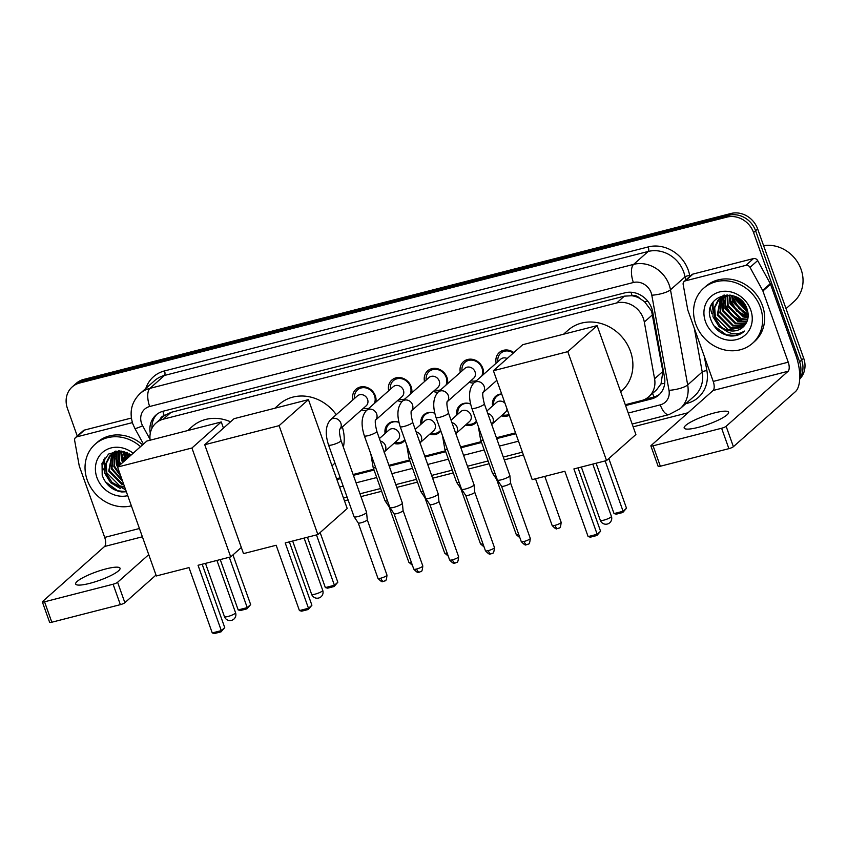 <?xml version="1.0" encoding="UTF-8"?>
<svg xmlns="http://www.w3.org/2000/svg" width="847" height="847" viewBox="0 0 847 847"><rect width="100%" height="100%" fill="white"/><g stroke="black" fill="none" stroke-linecap="round" stroke-linejoin="round"><path stroke-width="1.27" d="M405.014 440.196A11.784 10.439 48.4 0 1 403.807 441.499A11.784 10.439 48.4 0 1 393.929 443.373M440.842 431.017A11.784 10.439 48.4 0 1 439.635 432.319A11.784 10.439 48.4 0 1 429.757 434.193M476.67 421.838A11.784 10.439 48.4 0 1 475.463 423.129A11.784 10.439 48.4 0 1 465.585 425.014M509.291 415.305A11.784 10.439 48.4 0 1 501.413 415.824M352.86 399.922A12.536 11.106 48.4 0 1 355.994 389.249A12.536 11.106 48.4 0 1 375.316 395.803A12.536 11.106 48.4 0 1 375.877 402.113M366.391 410.53A12.536 11.106 48.4 0 1 361.658 409.832M388.688 390.742A12.536 11.106 48.4 0 1 391.812 380.07A12.536 11.106 48.4 0 1 411.144 386.624A12.536 11.106 48.4 0 1 411.706 392.923M402.219 401.34A12.536 11.106 48.4 0 1 397.487 400.652M424.516 381.563A12.536 11.106 48.4 0 1 427.64 370.88A12.536 11.106 48.4 0 1 446.962 377.434A12.536 11.106 48.4 0 1 447.534 383.744M438.047 392.161A12.536 11.106 48.4 0 1 433.304 391.473M460.334 372.373A12.536 11.106 48.4 0 1 463.468 361.701A12.536 11.106 48.4 0 1 482.79 368.254A12.536 11.106 48.4 0 1 483.362 374.554M473.875 382.971A12.536 11.106 48.4 0 1 469.132 382.283M625.287 404.739L641.486 400.589A22.086 19.576 -131.6 0 0 648.876 396.682L656.541 389.874L661.041 383.871L662.873 371.452L651.587 311.093L644.578 301.723L639.559 298.282A7.358 6.522 -131.6 0 0 632.116 295.656A22.086 9.306 -104.4 0 1 631.047 292.247M648.876 396.682A22.086 19.576 -131.6 0 0 654.583 378.81L644.313 322.029A22.086 19.576 -131.6 0 0 643.349 318.408A22.086 19.576 -131.6 0 0 616.68 302.961L163.376 419.159A22.086 19.576 -131.6 0 0 155.986 423.055A22.086 19.576 -131.6 0 0 150.163 440.196M632.116 295.656L631.777 295.741A22.086 19.576 48.4 0 1 639.559 298.282M155.986 423.055L163.64 416.269A22.086 19.576 48.4 0 1 164.551 415.517L164.212 415.602A7.358 6.522 -131.6 0 0 160.072 419.434M631.777 295.741L624.345 296.154L171.041 412.351L164.551 415.517M336.608 478.735L340.219 477.814M353.104 474.511L373.76 469.217M388.932 465.321L409.588 460.027M424.76 456.141L445.406 450.848M460.588 446.962L481.234 441.668M496.416 437.772L515.537 432.87M492.615 405.914A11.784 10.439 48.4 0 1 495.643 396.332A11.784 10.439 48.4 0 1 501.678 393.94M456.787 415.104A11.784 10.439 48.4 0 1 459.815 405.512A11.784 10.439 48.4 0 1 470.561 403.945M420.959 424.283A11.784 10.439 48.4 0 1 423.998 414.702A11.784 10.439 48.4 0 1 434.733 413.135M385.131 433.463A11.784 10.439 48.4 0 1 388.17 423.881A11.784 10.439 48.4 0 1 398.905 422.314M496.162 363.194A12.536 11.106 48.4 0 1 499.296 352.521A12.536 11.106 48.4 0 1 513.833 352.596M77.257 436.036L67.432 408.434A22.086 19.576 48.4 0 1 72.175 386.941L74.218 385.131A22.086 19.576 48.4 0 1 81.608 381.235L728.928 215.297A22.086 19.576 48.4 0 1 755.598 230.744L801.654 360.06A22.086 19.576 48.4 0 1 799.737 378.344A22.086 19.576 48.4 0 0 801.654 360.06L755.598 230.744A22.086 19.576 48.4 0 0 728.928 215.297L81.608 381.235A22.086 19.576 48.4 0 0 74.218 385.131L76.251 383.32A22.086 19.576 48.4 0 1 83.641 379.424L730.972 213.486A22.086 19.576 48.4 0 1 757.642 228.934L803.697 358.249A22.086 19.576 48.4 0 1 799.706 379.033M625.584 405.575L651.396 398.958A22.086 19.576 -131.6 0 0 658.786 395.062A22.086 19.576 -131.6 0 0 664.493 377.19L652.688 311.876A22.086 19.576 -131.6 0 0 651.714 308.255A22.086 19.576 -131.6 0 0 625.044 292.808L163.323 411.176A22.086 19.576 -131.6 0 0 155.933 415.072A22.086 19.576 -131.6 0 0 150.29 433.262M103.387 469.778A29.444 26.098 48.4 0 1 101.915 463.785A29.444 26.098 48.4 0 0 103.387 469.778M711.914 313.792A29.444 26.098 48.4 0 1 710.442 307.789A29.444 26.098 48.4 0 0 711.914 313.792M72.175 386.941A22.086 19.576 48.4 0 1 79.565 383.045L726.895 217.107A22.086 19.576 48.4 0 1 753.565 232.554L799.61 361.87A22.086 19.576 48.4 0 1 799.759 376.121M688.008 412.764L633.154 426.824M523.404 454.955L504.283 459.857M489.1 463.754L468.455 469.047M453.272 472.933L432.626 478.227M417.455 482.123L396.798 487.417M381.626 491.302L360.97 496.596M348.085 499.899L344.475 500.831M105.229 467.385A29.444 26.098 48.4 0 1 103.715 459.434M713.756 311.4A29.444 26.098 48.4 0 1 712.242 303.448M336.905 479.571L340.515 478.65M353.411 475.347L374.056 470.053M389.228 466.168L409.884 460.874M425.056 456.978L445.713 451.684M460.884 447.798L481.53 442.505M496.713 438.608L515.844 433.706M151.941 428.338A22.086 19.576 48.4 0 1 156.991 414.204M659.771 394.109A22.086 19.576 48.4 0 1 653.439 397.148L644.906 399.339M698.214 427.386A23.557 4.531 -19.6 0 0 728.568 412.235A23.557 4.531 -19.6 0 0 714.54 412.891A23.557 4.531 -19.6 0 0 684.175 428.042A23.557 4.531 -19.6 0 0 698.214 427.386M685.361 280.865A3.684 3.261 -131.6 0 0 684.122 281.511L691.777 274.724A3.684 3.261 48.4 0 1 693.015 274.068L685.361 280.865L745.826 265.365L753.481 258.568A3.684 3.261 48.4 0 1 757.663 260.569L770.294 283.65A3.684 3.261 48.4 0 1 770.548 284.232L795.894 355.401A29.444 12.419 -104.4 0 1 795.386 391.685L733.396 446.697A3.684 0.709 160.4 0 1 728.886 448.656L721.612 428.243A3.684 0.709 -19.6 0 0 726.123 426.285L788.112 371.261A7.358 3.102 75.6 0 0 788.239 362.188L762.903 291.019A3.684 3.261 -131.6 0 0 762.639 290.447L750.008 267.356A3.684 3.261 -131.6 0 0 745.826 265.365M693.015 274.068L753.481 258.568M684.122 281.511A3.684 3.261 -131.6 0 0 683.18 284.497L687.722 309.653A3.684 3.261 -131.6 0 0 687.88 310.256L713.227 381.425A7.358 3.102 75.6 0 1 713.1 390.488L651.11 445.511A3.684 0.709 -19.6 0 0 650.877 445.914A3.684 0.709 -19.6 0 0 653.069 445.818L660.342 466.231L728.886 448.656M660.342 466.231A3.684 0.709 160.4 0 1 658.151 466.337L650.877 445.914M653.069 445.818L721.612 428.243M763.602 245.662A33.128 29.359 48.4 0 1 801.071 269.357A33.128 29.359 48.4 0 1 793.957 301.596L786.027 308.636M695.758 324.052A36.813 32.62 48.4 0 1 703.656 288.234A36.813 32.62 48.4 0 1 760.426 307.472A36.813 32.62 48.4 0 1 752.528 343.289A36.813 32.62 48.4 0 1 695.758 324.052M703.656 288.234L705.699 286.424A36.813 32.62 48.4 0 1 762.469 305.661A36.813 32.62 48.4 0 1 754.571 341.479L752.528 343.289M730.23 335.973C735.884 336.312 740.659 334.671 744.577 331.05C736.403 335.963 728.42 334.427 720.638 326.455A18.401 16.315 48.4 0 0 742.861 327.26A18.401 16.315 48.4 0 0 744.799 325.163C748.261 320.664 749.055 315.412 747.192 309.409C739.696 284.825 701.665 295.264 710.728 319.277C714.212 328.795 720.712 334.364 730.23 335.973M713.873 325.777L726.218 334.819L735.831 335.465L744.577 331.05M750.728 309.96A25.77 22.837 48.4 0 1 736.572 339.583A25.77 22.837 48.4 0 1 705.456 321.564A25.77 22.837 48.4 0 1 719.611 291.94A25.77 22.837 48.4 0 1 750.728 309.96M720.818 297.805L717.907 314.597L730.813 327.641L744.121 326M720.469 298.049L717.271 315.169L730.178 328.202L743.825 326.328M722.322 296.926L720.458 312.331L733.364 325.375L745.254 324.581M721.94 297.128L719.823 312.903L732.729 325.936L744.968 324.962M723.963 296.196L723.01 310.066L735.916 323.109L746.271 322.993M723.539 296.355L722.375 310.637L735.281 323.681L746.038 323.406M725.741 295.624L725.561 307.8L738.468 320.844L747.086 321.257M725.276 295.751L724.926 308.372L737.832 321.415L746.906 321.712M727.689 295.254L728.113 305.545L741.019 318.578L747.71 319.308M727.181 295.328L727.478 306.106L740.384 319.15L747.573 319.817M729.839 295.116L730.665 303.279L743.571 316.323L748.092 317.117L736.932 310.785L730.823 300.918L729.754 295.974M729.278 295.127L730.019 303.84L742.925 316.884L748.028 317.689M732.253 295.518L733.216 301.013L746.122 314.057L748.166 314.565M731.617 295.359L732.57 301.574L745.476 314.618L748.187 315.243M735.175 296.514L735.768 298.747L747.763 311.474M734.381 296.196L735.122 299.319L747.933 312.321M739.219 298.779L746.249 307.09M738.002 297.964L746.832 308.435M727.171 294.883L719.77 298.546L717.981 300.24L714.063 308.181L714.72 317.424L720.638 326.455M719.452 298.832L714.709 307.609L715.355 316.863L728.261 329.907L742.893 327.238M730.315 295.116L719.124 299.107M723.603 295.254L720.755 297.731M722.004 296.566L721.104 297.477M723.92 295.19L721.676 296.842M723.37 295.539L722.576 296.566M723.02 295.783L722.195 296.778M724.598 295.074L724.174 295.794M724.301 295.127L723.762 295.974M735.62 296.704L747.626 310.891M732.274 295.921L733.057 298.938L738.88 308.509L748.166 314.491M729.722 298.186L730.506 301.204L736.519 310.965L746.069 316.916M724.619 302.707L725.403 305.735L731.416 315.497L740.966 321.437M736.117 296.937L747.488 310.362M732.581 295.603L733.375 298.652L739.06 308.086L748.145 314.089M724.651 300.494L725.731 305.449L731.829 315.306L743.041 321.648M713.089 302.114L712.973 316.767L719.082 326.635L729.023 332.627M563.562 334.226L568.041 330.245A40.487 35.881 48.4 0 1 630.486 351.41A40.487 35.881 48.4 0 1 621.793 390.816L620.682 391.801M564.843 471.25L588.114 536.596L597.167 534.266L573.895 468.931L606.558 460.556L567.776 351.653L493.409 370.721L532.191 479.624L564.843 471.25M588.114 536.596L590.401 537.167L596.87 535.516L597.167 534.266L600.587 531.238L578.025 467.872M493.409 370.721L522.747 344.687L597.114 325.619L635.896 434.522L606.558 460.556M597.114 325.619L567.776 351.653M596.87 535.516L600.587 531.238M608.813 458.555L626.505 508.232L622.789 512.509L616.32 514.161L614.033 513.589L596.097 463.235M605.16 460.916L623.085 511.27L626.505 508.232M614.033 513.589L623.085 511.27L622.789 512.509M274.883 408.222L279.362 404.252A40.487 35.881 48.4 0 1 336.227 414.691M342.336 426.983A40.487 35.881 48.4 0 1 343.363 447.131M334.957 463.044A40.487 35.881 48.4 0 1 333.115 464.812L332.003 465.808M276.164 545.256L299.436 610.592L308.488 608.273L285.217 542.927L317.879 534.563L279.097 425.66L204.73 444.717L243.513 553.62L276.164 545.256M299.436 610.592L301.723 611.174L308.192 609.512L308.488 608.273L311.908 605.234L289.346 541.879M204.73 444.717L234.068 418.683L308.435 399.625L347.217 508.518L317.879 534.563M308.435 399.625L279.097 425.66M308.192 609.512L311.908 605.234M320.134 532.562L337.826 582.238L334.11 586.505L327.641 588.167L325.354 587.585L307.419 537.242M316.482 534.923L334.406 585.266L337.826 582.238M325.354 587.585L334.406 585.266L334.11 586.505M187.706 430.572L192.184 426.592A40.487 35.881 48.4 0 1 230.553 421.806M188.997 567.596L212.258 632.942L221.311 630.623L198.05 565.277L230.702 556.903L191.93 448.01L117.564 467.068L156.335 575.971L188.997 567.596M212.258 632.942L214.545 633.514L221.014 631.862L221.311 630.623L224.73 627.585L202.168 564.218M241.321 547.48L230.702 556.903M117.564 467.068L146.891 441.033L221.268 421.965L191.93 448.01M223.449 428.106L221.268 421.965M221.014 631.862L224.73 627.585M232.957 554.901L250.648 604.578L246.932 608.855L240.463 610.507L238.176 609.935L220.252 559.581M229.304 557.262L247.229 607.617L250.648 604.578M238.176 609.935L247.229 607.617L246.932 608.855M513.324 353.04A11.043 9.783 -131.6 0 0 500.789 353.178A11.043 9.783 -131.6 0 0 497.867 361.68M507.162 358.514A6.628 5.876 -131.6 0 0 500.662 359.202L473.928 382.929A6.628 5.876 -131.6 0 1 475.781 381.859A6.628 5.876 -131.6 0 1 484.145 386.391A6.628 5.876 -131.6 0 1 483.129 392.436M471.832 408.243A6.628 1.27 160.4 0 0 475.421 408.148A6.628 1.27 160.4 0 0 475.781 408.063A6.628 1.27 160.4 0 0 484.315 403.797L509.862 475.538A6.628 1.27 160.4 0 1 509.873 475.601A6.628 1.27 160.4 0 1 509.439 476.268A6.628 1.27 160.4 0 1 501.318 479.804A6.628 1.27 160.4 0 1 497.401 480.037A6.628 1.27 160.4 0 1 497.38 479.984L471.832 408.243C468.232 396.968 468.931 388.529 473.928 382.929M510.55 482.959A4.786 0.921 160.4 0 1 510.561 483.012A4.786 0.921 160.4 0 1 510.243 483.489A4.786 0.921 160.4 0 1 504.389 486.04A4.786 0.921 160.4 0 1 501.551 486.21A4.786 0.921 160.4 0 1 501.53 486.178L521.265 541.582C524.06 544.547 525.68 545.606 526.146 544.737L526.961 544.61A4.786 2.022 -104.4 0 1 524.113 541.445A4.786 0.921 160.4 0 1 521.265 541.582M481.784 375.952A11.043 9.783 -131.6 0 0 481.996 368.138A11.043 9.783 -131.6 0 0 464.961 362.357A11.043 9.783 -131.6 0 0 462.038 370.859M447.28 401.679L473.632 378.291A6.628 5.876 -131.6 0 0 475.051 371.844A6.628 5.876 -131.6 0 0 464.834 368.381L438.1 392.108A6.628 5.876 -131.6 0 1 439.964 391.049A6.628 5.876 -131.6 0 1 448.317 395.57A6.628 5.876 -131.6 0 1 447.301 401.626M436.004 417.433A6.628 1.27 160.4 0 0 439.593 417.338A6.628 1.27 160.4 0 0 439.953 417.243A6.628 1.27 160.4 0 0 448.487 412.987L474.034 484.728A6.628 1.27 160.4 0 1 474.045 484.78A6.628 1.27 160.4 0 1 473.611 485.458A6.628 1.27 160.4 0 1 465.501 488.984A6.628 1.27 160.4 0 1 461.583 489.227A6.628 1.27 160.4 0 1 461.551 489.164L436.004 417.433C432.404 406.158 433.103 397.719 438.1 392.108M491.514 553.578A4.786 2.022 -104.4 0 1 491.133 553.79A4.786 2.022 -104.4 0 1 488.285 550.624A4.786 0.921 160.4 0 0 494.447 547.554L474.733 492.171A4.786 0.921 160.4 0 1 474.733 492.192A4.786 0.921 160.4 0 1 474.415 492.679A4.786 0.921 160.4 0 1 468.56 495.22A4.786 0.921 160.4 0 1 465.723 495.4A4.786 0.921 160.4 0 1 465.712 495.357M470.837 380.769A11.043 9.783 -131.6 0 0 476.469 380.674M445.956 385.141A11.043 9.783 -131.6 0 0 446.168 377.317A11.043 9.783 -131.6 0 0 429.143 371.547A11.043 9.783 -131.6 0 0 426.221 380.049M411.462 410.869L437.804 387.481A6.628 5.876 -131.6 0 0 439.233 381.034A6.628 5.876 -131.6 0 0 429.006 377.561L402.272 401.298A6.628 5.876 -131.6 0 1 404.135 400.229A6.628 5.876 -131.6 0 1 412.5 404.76A6.628 5.876 -131.6 0 1 411.473 410.806M400.176 426.613A6.628 1.27 160.4 0 0 403.765 426.517A6.628 1.27 160.4 0 0 404.125 426.433A6.628 1.27 160.4 0 0 412.658 422.166L438.206 493.907A6.628 1.27 160.4 0 1 438.217 493.97A6.628 1.27 160.4 0 1 437.783 494.637A6.628 1.27 160.4 0 1 429.673 498.163A6.628 1.27 160.4 0 1 425.755 498.407A6.628 1.27 160.4 0 1 425.723 498.354L400.176 426.613C396.576 415.337 397.275 406.899 402.272 401.298M438.894 501.329A4.786 0.921 160.4 0 1 438.905 501.371A4.786 0.921 160.4 0 1 438.598 501.858A4.786 0.921 160.4 0 1 432.732 504.41A4.786 0.921 160.4 0 1 429.905 504.579A4.786 0.921 160.4 0 1 429.884 504.537L449.609 559.941C452.404 562.916 454.034 563.975 454.49 563.107L455.305 562.98A4.786 2.022 -104.4 0 1 452.457 559.814A4.786 0.921 160.4 0 1 449.609 559.941M435.009 389.959A11.043 9.783 -131.6 0 0 440.641 389.864M410.139 394.321A11.043 9.783 -131.6 0 0 410.34 386.497A11.043 9.783 -131.6 0 0 393.315 380.727A11.043 9.783 -131.6 0 0 390.393 389.228M375.634 420.048L401.986 396.661A6.628 5.876 -131.6 0 0 403.405 390.213A6.628 5.876 -131.6 0 0 393.188 386.751L366.455 410.477A6.628 5.876 -131.6 0 1 368.307 409.419A6.628 5.876 -131.6 0 1 376.671 413.939A6.628 5.876 -131.6 0 1 375.655 419.985M364.348 435.792A6.628 1.27 160.4 0 0 367.937 435.707A6.628 1.27 160.4 0 0 368.297 435.612A6.628 1.27 160.4 0 0 376.841 431.356L402.378 503.086A6.628 1.27 160.4 0 1 402.399 503.15A6.628 1.27 160.4 0 1 401.954 503.817A6.628 1.27 160.4 0 1 393.844 507.353A6.628 1.27 160.4 0 1 389.927 507.597A6.628 1.27 160.4 0 1 389.895 507.533L364.348 435.792C360.758 424.516 361.457 416.078 366.455 410.477M419.868 571.947A4.786 2.022 -104.4 0 1 419.477 572.159A4.786 2.022 -104.4 0 1 416.629 568.993A4.786 0.921 160.4 0 0 422.801 565.923L403.077 510.54A4.786 0.921 160.4 0 1 403.077 510.561A4.786 0.921 160.4 0 1 402.77 511.037A4.786 0.921 160.4 0 1 396.904 513.589A4.786 0.921 160.4 0 1 394.077 513.769A4.786 0.921 160.4 0 1 394.056 513.727M399.191 399.138A11.043 9.783 -131.6 0 0 404.813 399.043M374.31 403.5A11.043 9.783 -131.6 0 0 374.522 395.687A11.043 9.783 -131.6 0 0 357.487 389.916A11.043 9.783 -131.6 0 0 354.565 398.418M339.806 429.228L366.158 405.84A6.628 5.876 -131.6 0 0 367.577 399.392A6.628 5.876 -131.6 0 0 357.36 395.93L330.626 419.657A6.628 5.876 -131.6 0 1 332.479 418.598A6.628 5.876 -131.6 0 1 340.843 423.129A6.628 5.876 -131.6 0 1 339.827 429.175M328.53 444.982A6.628 1.27 160.4 0 0 332.109 444.887A6.628 1.27 160.4 0 0 332.469 444.791A6.628 1.27 160.4 0 0 341.013 440.535L366.56 512.276A6.628 1.27 160.4 0 1 366.571 512.34A6.628 1.27 160.4 0 1 366.137 513.007A6.628 1.27 160.4 0 1 358.016 516.532A6.628 1.27 160.4 0 1 354.099 516.776A6.628 1.27 160.4 0 1 354.067 516.723L328.53 444.982C324.93 433.706 325.629 425.268 330.626 419.657M367.249 519.698A4.786 0.921 160.4 0 1 367.259 519.74A4.786 0.921 160.4 0 1 366.942 520.227A4.786 0.921 160.4 0 1 361.076 522.779A4.786 0.921 160.4 0 1 358.249 522.948A4.786 0.921 160.4 0 1 358.228 522.906L377.953 578.31C380.748 581.286 382.378 582.344 382.844 581.476L383.649 581.338A4.786 2.022 -104.4 0 1 380.811 578.183A4.786 0.921 160.4 0 1 377.953 578.31M363.363 408.328A11.043 9.783 -131.6 0 0 368.985 408.222M501.784 394.226A11.043 9.783 -131.6 0 0 496.649 396.428A11.043 9.783 -131.6 0 0 493.716 404.93M504.95 403.14A6.628 5.876 -131.6 0 0 496.511 402.452L486.877 411.007M494.966 473.198A6.628 1.27 160.4 0 1 492.446 473.134A6.628 1.27 160.4 0 1 492.425 473.071L480.641 439.995L478.333 426.496M497.2 479.476A4.786 0.921 160.4 0 1 496.596 479.307A4.786 0.921 160.4 0 1 496.575 479.264M502.515 414.839A11.043 9.783 -131.6 0 0 508.973 414.427M491.916 424.252L505.31 412.362A6.628 5.876 -131.6 0 0 507.067 409.059M470.583 404.03A11.043 9.783 -131.6 0 0 460.821 405.618A11.043 9.783 -131.6 0 0 457.899 414.109M456.099 433.431L469.482 421.541A6.628 5.876 -131.6 0 0 470.911 415.094A6.628 5.876 -131.6 0 0 460.694 411.631L451.049 420.186M459.138 482.388A6.628 1.27 160.4 0 1 456.628 482.314A6.628 1.27 160.4 0 1 456.597 482.261L444.813 449.175L442.505 435.686M461.371 488.666A4.786 0.921 160.4 0 1 460.779 488.486A4.786 0.921 160.4 0 1 460.757 488.444L480.482 543.848L484.071 546.94M466.697 424.029A11.043 9.783 -131.6 0 0 475.485 422.134A11.043 9.783 -131.6 0 0 476.427 421.15M434.755 413.209A11.043 9.783 -131.6 0 0 424.993 414.797A11.043 9.783 -131.6 0 0 422.071 423.299M420.271 442.61L433.664 430.731A6.628 5.876 -131.6 0 0 435.083 424.283A6.628 5.876 -131.6 0 0 424.866 420.821L415.231 429.365M423.309 491.567A6.628 1.27 160.4 0 1 420.8 491.493A6.628 1.27 160.4 0 1 420.768 491.44L408.995 458.365L406.676 444.866M425.543 497.845A4.786 0.921 160.4 0 1 424.95 497.676A4.786 0.921 160.4 0 1 424.929 497.634M430.869 433.209A11.043 9.783 -131.6 0 0 439.657 431.314A11.043 9.783 -131.6 0 0 440.599 430.329M398.926 422.388A11.043 9.783 -131.6 0 0 389.165 423.976A11.043 9.783 -131.6 0 0 386.243 432.478M384.443 451.8L397.836 439.911A6.628 5.876 -131.6 0 0 399.255 433.463A6.628 5.876 -131.6 0 0 389.038 430.001L379.403 438.555M387.481 500.757A6.628 1.27 160.4 0 1 384.972 500.683A6.628 1.27 160.4 0 1 384.94 500.63L373.167 467.544L370.848 454.045M389.715 507.035A4.786 0.921 160.4 0 1 389.122 506.855A4.786 0.921 160.4 0 1 389.101 506.813L408.826 562.217L412.425 565.309M395.041 442.388A11.043 9.783 -131.6 0 0 403.828 440.504A11.043 9.783 -131.6 0 0 404.771 439.519M89.687 583.371A23.557 4.531 -19.6 0 0 120.041 568.231A23.557 4.531 -19.6 0 0 106.013 568.888A23.557 4.531 -19.6 0 0 75.648 584.028A23.557 4.531 -19.6 0 0 89.687 583.371M76.833 436.851A3.684 3.261 -131.6 0 0 75.595 437.507L83.25 430.71A3.684 3.261 48.4 0 1 84.488 430.064L76.833 436.851L132.397 422.611M84.488 430.064L131.37 418.047M156.007 575.049L124.869 602.693A3.684 0.709 160.4 0 1 120.359 604.652L113.096 584.229A3.684 0.709 -19.6 0 0 117.595 582.27L148.744 554.637M75.595 437.507A3.684 3.261 -131.6 0 0 74.652 440.482L79.195 465.638A3.684 3.261 -131.6 0 0 79.353 466.242L104.7 537.411A7.358 3.102 75.6 0 1 104.573 546.484L42.583 601.508A3.684 0.709 -19.6 0 0 42.35 601.91A3.684 0.709 -19.6 0 0 44.542 601.804L51.815 622.227L120.359 604.652M51.815 622.227A3.684 0.709 160.4 0 1 49.624 622.323L42.35 601.91M44.542 601.804L113.096 584.229M131.37 505.86A36.813 32.62 48.4 0 1 87.23 480.048A36.813 32.62 48.4 0 1 95.129 444.22A36.813 32.62 48.4 0 1 140.538 446.665M95.129 444.22L97.172 442.409A36.813 32.62 48.4 0 1 142.582 444.855M131.094 455.061L119.618 450.89L108.575 454.056L102.053 463.309L102.201 475.262C105.684 484.78 112.185 490.349 121.703 491.959L126.362 491.779M125.652 489.81L112.111 482.451A18.401 16.315 48.4 0 0 124.657 486.993M127.738 495.654A25.77 22.837 48.4 0 1 96.929 477.56A25.77 22.837 48.4 0 1 104.615 450.816A25.77 22.837 48.4 0 1 133.127 453.251M112.291 453.791L109.379 470.593L122.286 483.626L123.588 483.986M111.942 454.034L108.744 471.154L121.65 484.198L123.853 484.738M113.794 452.912L111.931 468.327L122.286 480.344M113.413 453.124L111.296 468.889L122.646 481.371M115.436 452.182L114.483 466.062L120.422 475.114M115.012 452.351L113.847 466.623L120.973 476.649M117.214 451.62L117.034 463.796L118.157 466.538M116.748 451.747L116.399 464.368L117.691 467.449M119.162 451.25L119.586 461.53L120.708 464.272M118.654 451.324L118.951 462.102L120.073 464.844M121.312 451.102L122.137 459.265L123.26 462.007M120.75 451.112L121.502 459.836L122.624 462.578M123.726 451.515L125.811 459.741M123.09 451.356L125.176 460.313M126.648 452.499L128.363 457.486M125.854 452.182L127.728 458.047M129.475 453.96L130.279 455.781M118.644 450.869L111.243 454.532L109.454 456.237L105.536 464.167L106.193 473.42L112.111 482.451M110.925 454.818L106.182 463.605L106.828 472.859L119.734 485.892L124.551 486.697M121.788 451.112L110.608 455.104M115.076 451.239L112.228 453.727M113.477 452.563L112.577 453.473M115.393 451.186L113.149 452.838M114.843 451.536L114.049 452.552M114.493 451.779L113.667 452.774M116.071 451.07L115.647 451.79M115.774 451.112L115.234 451.959M127.092 452.7L128.966 456.935M123.747 451.906L126.415 459.201M121.195 454.172L123.874 461.467M116.092 458.703L118.771 465.998M127.59 452.933L129.295 456.66M124.054 451.599L126.743 458.926M121.227 451.959L124.191 461.181M116.124 456.491L119.088 465.712M104.562 458.1L104.446 472.764L110.555 482.621L120.496 488.624M105.346 481.763L117.691 490.805L126.298 491.62M652.614 314.661L644.313 322.029M654.149 396.947A22.086 9.306 -104.4 0 1 652.539 393.432M661.041 383.871A22.086 5.791 -10.2 0 0 664.726 383.299M644.578 301.723A22.086 5.791 -10.2 0 0 647.839 301.288M164.212 415.602A22.086 9.306 -104.4 0 1 162.889 411.293M624.345 296.154L616.68 302.961M662.873 371.452L654.583 378.81M171.041 412.351L163.376 419.159M83.641 379.424L79.565 383.045M730.972 213.486L726.895 217.107M757.642 228.934L753.565 232.554M803.697 358.249L799.61 361.87M628.252 413.061L660.268 404.855A14.727 13.044 -131.6 0 0 669.003 390.34L651.809 295.222A14.727 13.044 -131.6 0 0 651.163 292.808A14.727 13.044 -131.6 0 0 633.376 282.506L149.665 406.507A14.727 13.044 -131.6 0 0 141.576 423.436A14.727 13.044 -131.6 0 0 142.614 425.745L150.046 439.339M149.665 406.507A14.727 6.204 75.6 0 1 149.919 388.36L633.63 264.37A29.444 26.098 48.4 0 1 669.194 284.963A29.444 26.098 48.4 0 1 670.485 289.79L685.022 276.884A29.444 26.098 -131.6 0 0 683.73 272.056A29.444 26.098 -131.6 0 0 648.177 251.464L164.456 375.454A29.444 26.098 -131.6 0 0 154.599 380.663L140.062 393.569A29.444 26.098 48.4 0 1 149.919 388.36L164.456 375.454A3.684 1.556 -104.4 0 0 164.519 370.922L648.241 246.922A3.684 1.556 -104.4 0 1 648.177 251.464L633.63 264.37A14.727 6.204 75.6 0 0 633.376 282.506M140.062 393.569C131.518 401.986 129.104 412.087 132.81 423.849L134.8 428.286A14.727 1.705 -28.7 0 0 142.614 425.745M648.241 246.922A33.128 29.359 48.4 0 1 688.24 270.098A33.128 29.359 48.4 0 1 689.691 275.529L689.86 276.429M704.312 356.396L706.896 370.647A33.128 29.359 48.4 0 1 687.245 403.299L685.763 403.68M145.822 388.455A33.128 29.359 48.4 0 1 164.519 370.922M651.809 295.222A14.727 3.864 -10.2 0 0 670.485 289.79L687.679 384.909L702.227 372.002L694.328 328.35M669.003 390.34A14.727 3.864 -10.2 0 0 687.679 384.909A29.444 26.098 48.4 0 1 680.077 408.741L694.614 395.835A29.444 26.098 -131.6 0 0 702.227 372.002A3.684 0.963 169.8 0 1 706.896 370.647M685.625 280.188L685.022 276.884A3.684 0.963 169.8 0 1 689.691 275.529M339.573 487.067L343.183 486.136M356.068 482.832L376.724 477.539M391.896 473.653L412.553 468.359M427.724 464.463L448.37 459.169M463.553 455.284L484.198 449.99M499.381 446.094L518.502 441.192M686.97 402.621A3.684 1.556 -104.4 0 1 687.245 403.299M660.268 404.855A14.727 6.204 75.6 0 0 669.024 414.585L680.077 408.741M653.439 397.148L651.396 398.958M713.1 390.488L788.112 371.261M713.227 381.425L788.239 362.188M770.548 284.232L762.903 291.019M726.123 426.285L733.396 446.697M762.639 290.447L770.294 283.65M757.663 260.569L750.008 267.356M713.703 312.204A29.444 26.098 48.4 0 1 711.999 303.882M611.026 516.998A5.887 1.133 -19.6 0 0 611.407 516.352A5.887 5.887 0 0 1 607.32 524.039A5.887 5.887 0 0 1 600.301 520.302A5.887 1.133 -19.6 0 0 603.816 520.143A5.887 1.133 -19.6 0 0 611.026 516.998M322.347 591.005A5.887 1.133 -19.6 0 0 322.728 590.359A5.887 5.887 0 0 1 318.641 598.035A5.887 5.887 0 0 1 311.622 594.308A5.887 1.133 -19.6 0 0 315.137 594.139A5.887 1.133 -19.6 0 0 322.347 591.005M235.18 613.355A5.887 1.133 -19.6 0 0 235.551 612.699A5.887 5.887 0 0 1 231.464 620.385A5.887 5.887 0 0 1 224.455 616.648A5.887 1.133 -19.6 0 0 227.959 616.489A5.887 1.133 -19.6 0 0 235.18 613.355M527.342 544.399A4.786 2.022 -104.4 0 1 526.961 544.61L528.263 544.06C529.237 544.483 529.915 542.588 530.275 538.364A4.786 0.921 160.4 0 1 524.113 541.445M488.285 550.624A4.786 0.921 160.4 0 1 485.437 550.762L465.712 495.379M455.697 562.768A4.786 2.022 -104.4 0 1 455.305 562.98L456.607 562.429C457.592 562.853 458.259 560.947 458.629 556.733A4.786 0.921 160.4 0 1 452.457 559.814M416.629 568.993A4.786 0.921 160.4 0 1 413.781 569.131L394.067 513.748L389.927 507.597M384.04 581.127A4.786 2.022 -104.4 0 1 383.649 581.338L384.962 580.788C385.936 581.211 386.613 579.316 386.973 575.102A4.786 0.921 160.4 0 1 380.811 578.183M558.215 528.306A4.786 2.022 -104.4 0 1 557.834 528.517L559.136 527.967C560.111 528.39 560.788 526.495 561.148 522.271A4.786 0.921 160.4 0 1 554.986 525.352A4.786 0.921 160.4 0 1 552.138 525.479L535.505 478.777M552.138 525.479C554.933 528.454 556.553 529.513 557.019 528.644L557.834 528.517A4.786 2.022 -104.4 0 1 554.986 525.352M491.938 424.188A6.628 5.876 -131.6 0 0 492.965 418.143A6.628 5.876 -131.6 0 0 487.766 413.484M483.182 440.122A6.628 1.27 160.4 0 1 480.641 439.995M518.788 534.626A4.786 0.921 160.4 0 1 516.31 534.669L496.586 479.286L492.446 473.134M456.12 433.368A6.628 5.876 -131.6 0 0 457.136 427.322A6.628 5.876 -131.6 0 0 451.938 422.664M447.354 449.312A6.628 1.27 160.4 0 1 444.813 449.175M482.959 543.806A4.786 0.921 160.4 0 1 480.482 543.848M420.292 442.558A6.628 5.876 -131.6 0 0 421.308 436.512A6.628 5.876 -131.6 0 0 416.11 431.843M411.526 458.492A6.628 1.27 160.4 0 1 408.995 458.365M447.131 552.996A4.786 0.921 160.4 0 1 444.654 553.038L424.929 497.655L420.8 491.493M384.464 451.737A6.628 5.876 -131.6 0 0 385.48 445.691A6.628 5.876 -131.6 0 0 380.282 441.033M375.708 467.671A6.628 1.27 160.4 0 1 373.167 467.544M411.303 562.175A4.786 0.921 160.4 0 1 408.826 562.217M104.573 546.484L142.391 536.786M104.7 537.411L139.437 528.507M117.595 582.27L124.869 602.693M105.176 468.2A29.444 26.098 48.4 0 1 103.472 459.868M343.48 498.036L347.09 497.115M359.986 493.812L380.631 488.518M395.803 484.632L416.459 479.338M431.631 475.442L452.287 470.149M467.459 466.263L488.105 460.969M503.287 457.073L522.419 452.171M632.158 424.04L669.024 414.585M134.8 428.286L143.45 444.093M592.794 464.092L611.407 516.352M581.328 467.025L600.301 520.302M304.115 538.089L322.728 590.359M292.66 541.021L311.622 594.308M216.938 560.439L235.551 612.699M205.482 563.371L224.455 616.648M500.789 353.178L504.209 350.15M530.275 538.364L510.561 482.981L509.873 475.601M496.829 380.324L483.108 392.5M484.315 403.797C482.705 397.201 482.324 393.368 483.182 392.299L482.726 392.839M501.551 486.21L497.401 480.037M494.447 547.554C494.087 551.768 493.42 553.663 492.435 553.239L490.318 553.927C489.862 554.785 488.232 553.737 485.437 550.762M464.961 362.357L468.38 359.329M474.733 492.192L474.045 484.78M448.487 412.987C446.877 406.391 446.496 402.558 447.354 401.489L446.898 402.018M465.723 495.4L461.583 489.227M429.143 371.547L432.552 368.519M458.629 556.733L438.905 501.35L438.217 493.97M412.658 422.166C411.049 415.57 410.679 411.737 411.536 410.668L411.07 411.208M429.905 504.579L425.755 498.407M422.801 565.923C422.431 570.137 421.764 572.032 420.79 571.609L418.662 572.297C418.206 573.154 416.576 572.106 413.781 569.131M393.315 380.727L396.724 377.698M403.077 510.561L402.399 503.15M376.841 431.356C375.221 424.76 374.85 420.927 375.708 419.858L375.242 420.387M357.487 389.916L360.907 386.878M367.259 519.74L366.571 512.34M341.013 440.535C339.403 433.939 339.022 430.107 339.88 429.037L339.425 429.577M358.249 522.948L354.099 516.776M386.973 575.102L367.249 519.719M561.148 522.271L544.812 476.385M496.649 396.428L498.851 394.469M491.779 424.771L492.001 424.051L491.535 424.591M516.31 534.669L519.899 537.76M460.821 405.618L463.023 403.659M455.961 433.96L456.173 433.24L455.707 433.77M475.485 422.134L476.469 421.255M460.779 488.486L456.628 482.314M424.993 414.797L427.195 412.838M420.133 443.14L420.345 442.42L419.89 442.96M439.657 431.314L440.641 430.445M444.654 553.038L448.254 556.13M389.165 423.976L391.378 422.018M384.305 452.33L384.517 451.599L384.062 452.139M403.828 440.504L404.813 439.625M389.122 506.855L384.972 500.683"/></g></svg>
